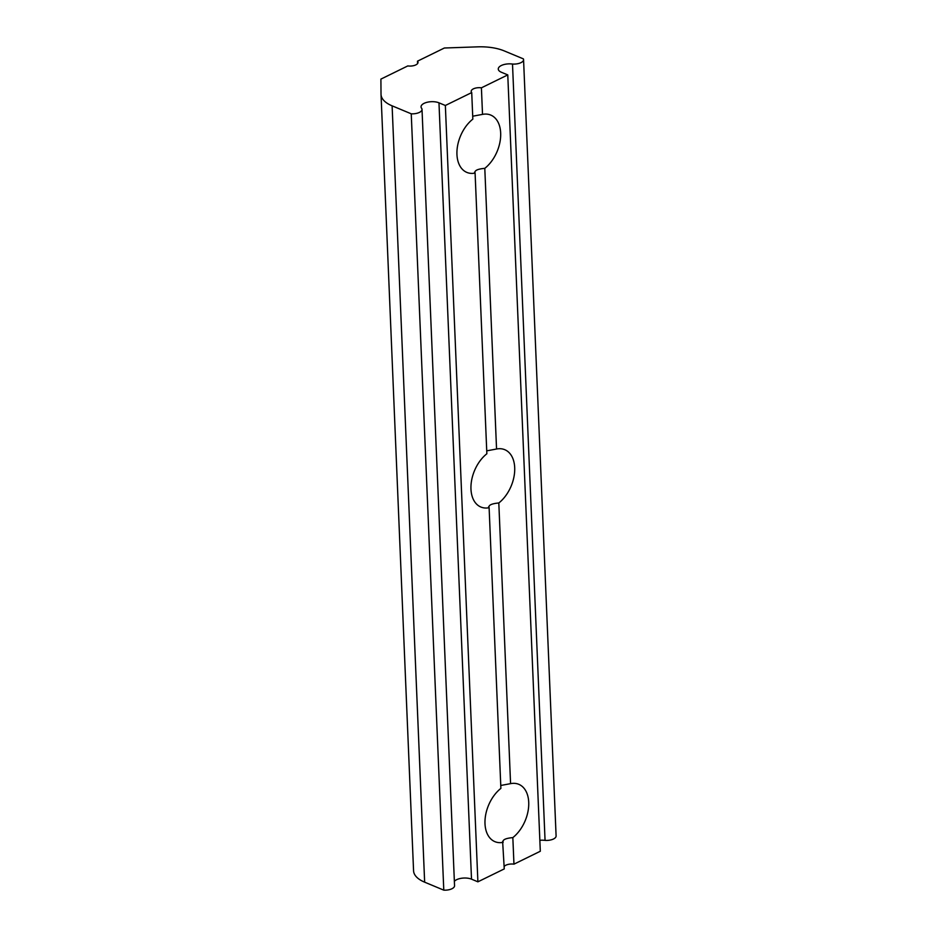<?xml version="1.0" encoding="UTF-8"?>
<svg xmlns="http://www.w3.org/2000/svg" width="937" height="937" viewBox="0 0 937 937"><rect width="100%" height="100%" fill="white"/><g stroke="black" fill="none" stroke-linecap="round" stroke-linejoin="round"><path stroke-width="1.41" d="M486.736 450.849L496.551 449.01L484.792 168.344A31.05 19.876 112.6 0 0 500.452 138.84A31.05 19.876 112.6 0 0 490.754 115.075A31.05 19.876 112.6 0 0 482.52 114.384L481.407 87.82L507.772 74.913L501.377 72.254A10.518 4.755 -2.4 0 1 498.273 69.057A10.518 4.755 -2.4 0 1 512.504 64.044A9.019 4.076 177.6 0 0 523.56 59.617L556.098 835.956A9.019 4.076 -2.4 0 1 545.053 840.384A10.518 4.755 -2.4 0 0 539.853 840.29M507.772 74.913L540.309 851.253L513.956 864.16L512.832 837.608A31.05 19.876 112.6 0 0 528.503 808.092A31.05 19.876 112.6 0 0 518.805 784.328A31.05 19.876 112.6 0 0 510.571 783.648L498.812 502.97A31.05 19.876 112.6 0 0 514.483 473.466A31.05 19.876 112.6 0 0 504.785 449.701A31.05 19.876 112.6 0 0 496.551 449.01M498.812 502.97C491.433 503.661 488.2 505.242 489.114 507.725L488.599 506.823M484.792 168.344C477.401 169.023 474.181 170.604 475.094 173.099L486.853 453.766A31.05 19.876 112.6 0 0 471.182 483.281A31.05 19.876 112.6 0 0 480.892 507.034A31.05 19.876 112.6 0 0 489.114 507.725L500.885 788.392A31.05 19.876 112.6 0 0 485.214 817.907A31.05 19.876 112.6 0 0 494.912 841.66A31.05 19.876 112.6 0 0 503.146 842.351C502.22 839.868 505.453 838.287 512.832 837.608M500.756 785.475L510.571 783.648M502.63 841.449L504.258 868.915L477.893 881.822L471.51 879.164A10.518 4.755 -2.4 0 0 454.363 881.319M472.705 116.211L482.52 114.384M474.579 172.185L475.094 173.099A31.05 19.876 112.6 0 1 466.86 172.408A31.05 19.876 112.6 0 1 457.162 148.643A31.05 19.876 112.6 0 1 472.834 119.14L471.721 92.576L445.356 105.483L477.893 881.822M413.557 870.532A37.562 17.007 -2.4 0 0 413.568 870.789A37.562 17.007 -2.4 0 0 424.648 882.174L443.787 890.15A9.019 4.076 -2.4 0 0 454.55 885.711L422.013 109.371A9.019 4.076 -2.4 0 0 421.767 108.505A10.518 4.755 -2.4 0 1 421.053 106.888A10.518 4.755 -2.4 0 1 427.436 102.203A10.518 4.755 -2.4 0 1 438.973 102.824L445.356 105.483M513.956 864.16A7.508 3.397 -2.4 0 0 504.153 866.526M417.586 63.575L417.48 61.186A7.508 3.397 -2.4 0 1 418.007 62.357A7.508 3.397 -2.4 0 1 407.794 65.93L380.902 79.106L381.019 94.192A37.562 17.007 -2.4 0 0 381.031 94.45A37.562 17.007 -2.4 0 0 392.111 105.834L411.249 113.81A9.019 4.076 -2.4 0 0 422.013 109.371M523.56 59.617A9.019 4.076 177.6 0 0 523.373 58.879L504.235 50.903A37.562 17.007 -2.4 0 0 477.659 46.85L444.372 48.01L417.48 61.186M481.407 87.82A7.508 3.397 -2.4 0 0 471.194 91.404A7.508 3.397 -2.4 0 0 471.721 92.576M443.787 890.15L411.249 113.81L443.787 890.15M545.053 840.384L512.504 64.044M392.111 105.834L424.648 882.174M471.51 879.164L438.973 102.824M413.568 870.789L381.031 94.45"/></g></svg>
